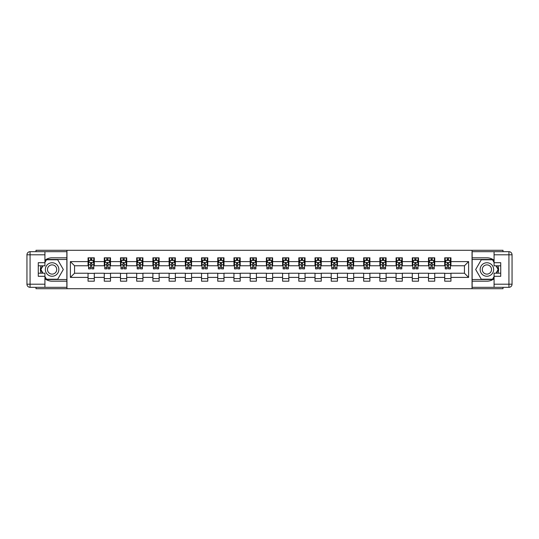 <?xml version="1.0" encoding="UTF-8"?>
<svg xmlns="http://www.w3.org/2000/svg" width="539" height="539" viewBox="0 0 539 539"><rect width="100%" height="100%" fill="white"/><g stroke="black" fill="none" stroke-linecap="round" stroke-linejoin="round"><path stroke-width="0.81" d="M35.992 287.321L35.992 288.722L503.008 288.722L503.008 287.321M503.008 251.679L503.008 250.278L472.043 250.278L472.043 288.722M472.043 250.278L35.992 250.278L35.992 251.679M66.957 288.722L66.957 250.278M450.948 261.604L450.948 257.81L444.709 257.81L444.709 261.604L434.73 261.604L434.73 257.81L428.498 257.81L428.498 261.604L418.52 261.604L418.52 257.81L412.288 257.81L412.288 261.604L402.31 261.604L402.31 257.81L396.077 257.81L396.077 261.604L386.099 261.604L386.099 257.81L379.86 257.81L379.86 261.604L369.889 261.604L369.889 257.81L363.65 257.81L363.65 261.604L353.678 261.604L353.678 257.81L347.439 257.81L347.439 261.604L337.461 261.604L337.461 257.81L331.229 257.81L331.229 261.604L321.251 261.604L321.251 257.81L315.019 257.81L315.019 261.604L305.04 261.604L305.04 257.81L298.808 257.81L298.808 261.604L288.83 261.604L288.83 257.81L282.591 257.81L282.591 261.604L272.619 261.604L272.619 257.81L266.381 257.81L266.381 261.604L256.409 261.604L256.409 257.81L250.17 257.81L250.17 261.604L240.192 261.604L240.192 257.81L233.96 257.81L233.96 261.604L223.981 261.604L223.981 257.81L217.749 257.81L217.749 261.604L207.771 261.604L207.771 257.81L201.539 257.81L201.539 261.604L191.561 261.604L191.561 257.81L185.322 257.81L185.322 261.604L175.35 261.604L175.35 257.81L169.111 257.81L169.111 261.604L159.14 261.604L159.14 257.81L152.901 257.81L152.901 261.604L142.923 261.604L142.923 257.81L136.69 257.81L136.69 261.604L126.712 261.604L126.712 257.81L120.48 257.81L120.48 261.604L110.502 261.604L110.502 257.81L104.27 257.81L104.27 261.604L94.291 261.604L94.291 257.81L88.052 257.81L88.052 261.604L70.387 261.604L70.387 277.396L74.544 273.239L88.052 273.239L88.052 281.19L94.291 281.19L94.291 273.239L104.27 273.239L104.27 281.19L110.502 281.19L110.502 273.239L120.48 273.239L120.48 281.19L126.712 281.19L126.712 273.239L136.69 273.239L136.69 281.19L142.923 281.19L142.923 273.239L152.901 273.239L152.901 281.19L159.14 281.19L159.14 273.239L169.111 273.239L169.111 281.19L175.35 281.19L175.35 273.239L185.322 273.239L185.322 281.19L191.561 281.19L191.561 273.239L201.539 273.239L201.539 281.19L207.771 281.19L207.771 273.239L217.749 273.239L217.749 281.19L223.981 281.19L223.981 273.239L233.96 273.239L233.96 281.19L240.192 281.19L240.192 273.239L250.17 273.239L250.17 281.19L256.409 281.19L256.409 273.239L266.381 273.239L266.381 281.19L272.619 281.19L272.619 273.239L282.591 273.239L282.591 281.19L288.83 281.19L288.83 273.239L298.808 273.239L298.808 281.19L305.04 281.19L305.04 273.239L315.019 273.239L315.019 281.19L321.251 281.19L321.251 273.239L331.229 273.239L331.229 281.19L337.461 281.19L337.461 273.239L347.439 273.239L347.439 281.19L353.678 281.19L353.678 273.239L363.65 273.239L363.65 281.19L369.889 281.19L369.889 273.239L379.86 273.239L379.86 281.19L386.099 281.19L386.099 273.239L396.077 273.239L396.077 281.19L402.31 281.19L402.31 273.239L412.288 273.239L412.288 281.19L418.52 281.19L418.52 273.239L428.498 273.239L428.498 281.19L434.73 281.19L434.73 273.239L444.709 273.239L444.709 281.19L450.948 281.19L450.948 273.239L464.456 273.239L464.456 265.761L450.948 265.761L450.948 261.604L468.613 261.604L468.613 277.396L450.948 277.396M444.709 277.396L434.73 277.396M428.498 277.396L418.52 277.396M412.288 277.396L402.31 277.396M396.077 277.396L386.099 277.396M379.86 277.396L369.889 277.396M363.65 277.396L353.678 277.396M347.439 277.396L337.461 277.396M331.229 277.396L321.251 277.396M315.019 277.396L305.04 277.396M298.808 277.396L288.83 277.396M282.591 277.396L272.619 277.396M266.381 277.396L256.409 277.396M250.17 277.396L240.192 277.396M233.96 277.396L223.981 277.396M217.749 277.396L207.771 277.396M201.539 277.396L191.561 277.396M185.322 277.396L175.35 277.396M169.111 277.396L159.14 277.396M152.901 277.396L142.923 277.396M136.69 277.396L126.712 277.396M120.48 277.396L110.502 277.396M104.27 277.396L94.291 277.396M88.052 277.396L70.387 277.396M444.709 261.604L444.709 265.761L434.73 265.761L434.73 261.604M428.498 261.604L428.498 265.761L418.52 265.761L418.52 261.604M412.288 261.604L412.288 265.761L402.31 265.761L402.31 261.604M396.077 261.604L396.077 265.761L386.099 265.761L386.099 261.604M379.86 261.604L379.86 265.761L369.889 265.761L369.889 261.604M363.65 261.604L363.65 265.761L353.678 265.761L353.678 261.604M347.439 261.604L347.439 265.761L337.461 265.761L337.461 261.604M331.229 261.604L331.229 265.761L321.251 265.761L321.251 261.604M315.019 261.604L315.019 265.761L305.04 265.761L305.04 261.604M298.808 261.604L298.808 265.761L288.83 265.761L288.83 261.604M282.591 261.604L282.591 265.761L272.619 265.761L272.619 261.604M266.381 261.604L266.381 265.761L256.409 265.761L256.409 261.604M250.17 261.604L250.17 265.761L240.192 265.761L240.192 261.604M233.96 261.604L233.96 265.761L223.981 265.761L223.981 261.604M217.749 261.604L217.749 265.761L207.771 265.761L207.771 261.604M201.539 261.604L201.539 265.761L191.561 265.761L191.561 261.604M185.322 261.604L185.322 265.761L175.35 265.761L175.35 261.604M169.111 261.604L169.111 265.761L159.14 265.761L159.14 261.604M152.901 261.604L152.901 265.761L142.923 265.761L142.923 261.604M136.69 261.604L136.69 265.761L126.712 265.761L126.712 261.604M120.48 261.604L120.48 265.761L110.502 265.761L110.502 261.604M104.27 261.604L104.27 265.761L94.291 265.761L94.291 261.604M88.052 261.604L88.052 265.761L74.544 265.761L70.387 261.604M74.544 265.761L74.544 273.239M468.613 277.396L464.456 273.239M464.456 265.761L468.613 261.604M88.052 260.404L88.578 260.404M90.552 260.404L91.798 260.404M93.773 260.404L94.291 260.404M88.052 265.653L88.578 265.653M90.552 265.653L91.798 265.653M93.773 265.653L94.291 265.653M88.052 273.347L94.291 273.347M88.052 278.596L94.291 278.596M104.27 273.347L110.502 273.347M104.27 278.596L110.502 278.596M104.27 260.404L104.788 260.404M106.762 260.404L108.009 260.404M109.983 260.404L110.502 260.404M104.27 265.653L104.788 265.653M106.762 265.653L108.009 265.653M109.983 265.653L110.502 265.653M120.48 273.347L126.712 273.347M120.48 278.596L126.712 278.596M120.48 260.404L120.999 260.404M122.973 260.404L124.219 260.404M126.193 260.404L126.712 260.404M120.48 265.653L120.999 265.653M122.973 265.653L124.219 265.653M126.193 265.653L126.712 265.653M136.69 273.347L142.923 273.347M136.69 278.596L142.923 278.596M136.69 260.404L137.209 260.404M139.183 260.404L140.43 260.404M142.404 260.404L142.923 260.404M136.69 265.653L137.209 265.653M139.183 265.653L140.43 265.653M142.404 265.653L142.923 265.653M152.901 273.347L159.14 273.347M152.901 278.596L159.14 278.596M152.901 260.404L153.42 260.404M155.394 260.404L156.64 260.404M158.614 260.404L159.14 260.404M152.901 265.653L153.42 265.653M155.394 265.653L156.64 265.653M158.614 265.653L159.14 265.653M169.111 273.347L175.35 273.347M169.111 278.596L175.35 278.596M169.111 260.404L169.63 260.404M171.604 260.404L172.857 260.404M174.831 260.404L175.35 260.404M169.111 265.653L169.63 265.653M171.604 265.653L172.857 265.653M174.831 265.653L175.35 265.653M185.322 273.347L191.561 273.347M185.322 278.596L191.561 278.596M185.322 260.404L185.847 260.404M187.821 260.404L189.068 260.404M191.042 260.404L191.561 260.404M185.322 265.653L185.847 265.653M187.821 265.653L189.068 265.653M191.042 265.653L191.561 265.653M201.539 273.347L207.771 273.347M201.539 278.596L207.771 278.596M201.539 260.404L202.058 260.404M204.032 260.404L205.278 260.404M207.252 260.404L207.771 260.404M201.539 265.653L202.058 265.653M204.032 265.653L205.278 265.653M207.252 265.653L207.771 265.653M217.749 273.347L223.981 273.347M217.749 278.596L223.981 278.596M217.749 260.404L218.268 260.404M220.242 260.404L221.489 260.404M223.463 260.404L223.981 260.404M217.749 265.653L218.268 265.653M220.242 265.653L221.489 265.653M223.463 265.653L223.981 265.653M233.96 273.347L240.192 273.347M233.96 278.596L240.192 278.596M233.96 260.404L234.478 260.404M236.453 260.404L237.699 260.404M239.673 260.404L240.192 260.404M233.96 265.653L234.478 265.653M236.453 265.653L237.699 265.653M239.673 265.653L240.192 265.653M250.17 273.347L256.409 273.347M250.17 278.596L256.409 278.596M250.17 260.404L250.689 260.404M252.663 260.404L253.909 260.404M255.884 260.404L256.409 260.404M250.17 265.653L250.689 265.653M252.663 265.653L253.909 265.653M255.884 265.653L256.409 265.653M266.381 273.347L272.619 273.347M266.381 278.596L272.619 278.596M266.381 260.404L266.899 260.404M268.873 260.404L270.127 260.404M272.101 260.404L272.619 260.404M266.381 265.653L266.899 265.653M268.873 265.653L270.127 265.653M272.101 265.653L272.619 265.653M282.591 273.347L288.83 273.347M282.591 278.596L288.83 278.596M282.591 260.404L283.116 260.404M285.091 260.404L286.337 260.404M288.311 260.404L288.83 260.404M282.591 265.653L283.116 265.653M285.091 265.653L286.337 265.653M288.311 265.653L288.83 265.653M298.808 273.347L305.04 273.347M298.808 278.596L305.04 278.596M298.808 260.404L299.327 260.404M301.301 260.404L302.547 260.404M304.522 260.404L305.04 260.404M298.808 265.653L299.327 265.653M301.301 265.653L302.547 265.653M304.522 265.653L305.04 265.653M315.019 273.347L321.251 273.347M315.019 278.596L321.251 278.596M315.019 260.404L315.537 260.404M317.511 260.404L318.758 260.404M320.732 260.404L321.251 260.404M315.019 265.653L315.537 265.653M317.511 265.653L318.758 265.653M320.732 265.653L321.251 265.653M331.229 273.347L337.461 273.347M331.229 278.596L337.461 278.596M331.229 260.404L331.748 260.404M333.722 260.404L334.968 260.404M336.942 260.404L337.461 260.404M331.229 265.653L331.748 265.653M333.722 265.653L334.968 265.653M336.942 265.653L337.461 265.653M347.439 273.347L353.678 273.347M347.439 278.596L353.678 278.596M347.439 260.404L347.958 260.404M349.932 260.404L351.179 260.404M353.153 260.404L353.678 260.404M347.439 265.653L347.958 265.653M349.932 265.653L351.179 265.653M353.153 265.653L353.678 265.653M363.65 273.347L369.889 273.347M363.65 278.596L369.889 278.596M363.65 260.404L364.169 260.404M366.143 260.404L367.396 260.404M369.37 260.404L369.889 260.404M363.65 265.653L364.169 265.653M366.143 265.653L367.396 265.653M369.37 265.653L369.889 265.653M379.86 273.347L386.099 273.347M379.86 278.596L386.099 278.596M379.86 260.404L380.386 260.404M382.36 260.404L383.606 260.404M385.58 260.404L386.099 260.404M379.86 265.653L380.386 265.653M382.36 265.653L383.606 265.653M385.58 265.653L386.099 265.653M396.077 273.347L402.31 273.347M396.077 278.596L402.31 278.596M396.077 260.404L396.596 260.404M398.57 260.404L399.817 260.404M401.791 260.404L402.31 260.404M396.077 265.653L396.596 265.653M398.57 265.653L399.817 265.653M401.791 265.653L402.31 265.653M412.288 273.347L418.52 273.347M412.288 278.596L418.52 278.596M412.288 260.404L412.807 260.404M414.781 260.404L416.027 260.404M418.001 260.404L418.52 260.404M412.288 265.653L412.807 265.653M414.781 265.653L416.027 265.653M418.001 265.653L418.52 265.653M428.498 273.347L434.73 273.347M428.498 278.596L434.73 278.596M428.498 260.404L429.017 260.404M430.991 260.404L432.238 260.404M434.212 260.404L434.73 260.404M428.498 265.653L429.017 265.653M430.991 265.653L432.238 265.653M434.212 265.653L434.73 265.653M444.709 273.347L450.948 273.347M444.709 278.596L450.948 278.596M444.709 260.404L445.227 260.404M447.202 260.404L448.448 260.404M450.422 260.404L450.948 260.404M444.709 265.653L445.227 265.653M447.202 265.653L448.448 265.653M450.422 265.653L450.948 265.653M91.798 259.158L90.552 259.158M93.773 267.573L91.798 267.573L91.798 268.873L93.773 268.873L93.773 262.54L92.728 260.458L89.615 260.458L88.578 262.54L88.578 268.873L90.552 268.873L90.552 267.573L88.578 267.573M88.578 262.54L88.578 257.81M93.773 262.54L93.773 257.81M90.552 260.458L90.552 257.81M91.798 257.81L91.798 260.458M91.798 267.573L91.798 263.315L90.552 263.315L90.552 267.573M55.477 263.652A6.758 6.758 0 0 0 46.246 266.125A6.758 6.758 0 0 0 48.719 275.348A6.758 6.758 0 0 0 57.949 272.875A6.758 6.758 0 0 0 55.477 263.652M54.412 265.498A4.622 4.622 0 0 0 48.092 267.189A4.622 4.622 0 0 0 49.783 273.502A4.622 4.622 0 0 0 56.103 271.811A4.622 4.622 0 0 0 54.412 265.498M44.926 262.486L46.489 259.785L57.707 259.785L63.319 269.5L57.707 279.215L46.489 279.215L44.926 276.514M43.012 273.192L40.876 269.5L43.012 265.808M490.281 263.652A6.758 6.758 0 0 0 481.051 266.125A6.758 6.758 0 0 0 483.523 275.348A6.758 6.758 0 0 0 492.754 272.875A6.758 6.758 0 0 0 490.281 263.652M489.217 265.498A4.622 4.622 0 0 0 482.897 267.189A4.622 4.622 0 0 0 484.588 273.502A4.622 4.622 0 0 0 490.908 271.811A4.622 4.622 0 0 0 489.217 265.498M494.074 276.514L492.511 279.215L481.293 279.215L475.681 269.5L481.293 259.785L492.511 259.785L494.074 262.486M495.988 265.808L498.124 269.5L495.988 273.192M44.926 278.737A11.69 11.69 0 0 0 52.101 281.19L66.856 281.19L66.856 287.321L30.069 287.321A3.119 3.119 0 0 1 26.95 284.208L26.95 254.792A3.119 3.119 0 0 1 30.069 251.679L44.926 251.679L44.926 265.808L38.276 265.808M44.926 251.679L66.856 251.679L66.856 257.81L52.101 257.81A11.69 11.69 0 0 0 44.926 260.263M41.004 265.808A11.69 11.69 0 0 0 41.004 273.192M66.856 281.19L66.856 257.81M38.276 273.192L44.926 273.192L44.926 287.321M44.926 262.695L38.276 262.695L38.276 276.305L44.926 276.305M66.856 259.475L46.307 259.475L44.926 261.866M44.926 277.134L46.307 279.525L66.856 279.525M42.648 265.808L40.519 269.5L42.648 273.192M494.074 260.263A11.69 11.69 0 0 0 486.899 257.81L472.144 257.81L472.144 251.679L508.931 251.679A3.119 3.119 0 0 1 512.05 254.792L512.05 284.208A3.119 3.119 0 0 1 508.931 287.321L494.074 287.321L494.074 273.192L500.724 273.192M494.074 287.321L472.144 287.321L472.144 281.19L486.899 281.19A11.69 11.69 0 0 0 494.074 278.737M497.996 273.192A11.69 11.69 0 0 0 497.996 265.808M472.144 257.81L472.144 281.19M500.724 265.808L494.074 265.808L494.074 251.679M494.074 276.305L500.724 276.305L500.724 262.695L494.074 262.695M472.144 279.525L492.693 279.525L494.074 277.134M494.074 261.866L492.693 259.475L472.144 259.475M496.352 273.192L498.481 269.5L496.352 265.808M108.009 259.158L106.762 259.158M109.983 267.573L108.009 267.573L108.009 268.873L109.983 268.873L109.983 262.54L108.945 260.458L105.826 260.458L104.788 262.54L104.788 268.873L106.762 268.873L106.762 267.573L104.788 267.573M104.788 262.54L104.788 257.81M109.983 262.54L109.983 257.81M106.762 260.458L106.762 257.81M108.009 257.81L108.009 260.458M108.009 267.573L108.009 263.315L106.762 263.315L106.762 267.573M124.219 259.158L122.973 259.158M126.193 267.573L124.219 267.573L124.219 268.873L126.193 268.873L126.193 262.54L125.156 260.458L122.036 260.458L120.999 262.54L120.999 268.873L122.973 268.873L122.973 267.573L120.999 267.573M120.999 262.54L120.999 257.81M126.193 262.54L126.193 257.81M122.973 260.458L122.973 257.81M124.219 257.81L124.219 260.458M124.219 267.573L124.219 263.315L122.973 263.315L122.973 267.573M140.43 259.158L139.183 259.158M142.404 267.573L140.43 267.573L140.43 268.873L142.404 268.873L142.404 262.54L141.366 260.458L138.247 260.458L137.209 262.54L137.209 268.873L139.183 268.873L139.183 267.573L137.209 267.573M137.209 262.54L137.209 257.81M142.404 262.54L142.404 257.81M139.183 260.458L139.183 257.81M140.43 257.81L140.43 260.458M140.43 267.573L140.43 263.315L139.183 263.315L139.183 267.573M156.64 259.158L155.394 259.158M158.614 267.573L156.64 267.573L156.64 268.873L158.614 268.873L158.614 262.54L157.577 260.458L154.457 260.458L153.42 262.54L153.42 268.873L155.394 268.873L155.394 267.573L153.42 267.573M153.42 262.54L153.42 257.81M158.614 262.54L158.614 257.81M155.394 260.458L155.394 257.81M156.64 257.81L156.64 260.458M156.64 267.573L156.64 263.315L155.394 263.315L155.394 267.573M172.857 259.158L171.604 259.158M174.831 267.573L172.857 267.573L172.857 268.873L174.831 268.873L174.831 262.54L173.787 260.458L170.674 260.458L169.63 262.54L169.63 268.873L171.604 268.873L171.604 267.573L169.63 267.573M169.63 262.54L169.63 257.81M174.831 262.54L174.831 257.81M171.604 260.458L171.604 257.81M172.857 257.81L172.857 260.458M172.857 267.573L172.857 263.315L171.604 263.315L171.604 267.573M189.068 259.158L187.821 259.158M191.042 267.573L189.068 267.573L189.068 268.873L191.042 268.873L191.042 262.54L190.004 260.458L186.885 260.458L185.847 262.54L185.847 268.873L187.821 268.873L187.821 267.573L185.847 267.573M185.847 262.54L185.847 257.81M191.042 262.54L191.042 257.81M187.821 260.458L187.821 257.81M189.068 257.81L189.068 260.458M189.068 267.573L189.068 263.315L187.821 263.315L187.821 267.573M205.278 259.158L204.032 259.158M207.252 267.573L205.278 267.573L205.278 268.873L207.252 268.873L207.252 262.54L206.215 260.458L203.095 260.458L202.058 262.54L202.058 268.873L204.032 268.873L204.032 267.573L202.058 267.573M202.058 262.54L202.058 257.81M207.252 262.54L207.252 257.81M204.032 260.458L204.032 257.81M205.278 257.81L205.278 260.458M205.278 267.573L205.278 263.315L204.032 263.315L204.032 267.573M221.489 259.158L220.242 259.158M223.463 267.573L221.489 267.573L221.489 268.873L223.463 268.873L223.463 262.54L222.425 260.458L219.306 260.458L218.268 262.54L218.268 268.873L220.242 268.873L220.242 267.573L218.268 267.573M218.268 262.54L218.268 257.81M223.463 262.54L223.463 257.81M220.242 260.458L220.242 257.81M221.489 257.81L221.489 260.458M221.489 267.573L221.489 263.315L220.242 263.315L220.242 267.573M237.699 259.158L236.453 259.158M239.673 267.573L237.699 267.573L237.699 268.873L239.673 268.873L239.673 262.54L238.636 260.458L235.516 260.458L234.478 262.54L234.478 268.873L236.453 268.873L236.453 267.573L234.478 267.573M234.478 262.54L234.478 257.81M239.673 262.54L239.673 257.81M236.453 260.458L236.453 257.81M237.699 257.81L237.699 260.458M237.699 267.573L237.699 263.315L236.453 263.315L236.453 267.573M253.909 259.158L252.663 259.158M255.884 267.573L253.909 267.573L253.909 268.873L255.884 268.873L255.884 262.54L254.846 260.458L251.726 260.458L250.689 262.54L250.689 268.873L252.663 268.873L252.663 267.573L250.689 267.573M250.689 262.54L250.689 257.81M255.884 262.54L255.884 257.81M252.663 260.458L252.663 257.81M253.909 257.81L253.909 260.458M253.909 267.573L253.909 263.315L252.663 263.315L252.663 267.573M270.127 259.158L268.873 259.158M272.101 267.573L270.127 267.573L270.127 268.873L272.101 268.873L272.101 262.54L271.056 260.458L267.944 260.458L266.899 262.54L266.899 268.873L268.873 268.873L268.873 267.573L266.899 267.573M266.899 262.54L266.899 257.81M272.101 262.54L272.101 257.81M268.873 260.458L268.873 257.81M270.127 257.81L270.127 260.458M270.127 267.573L270.127 263.315L268.873 263.315L268.873 267.573M286.337 259.158L285.091 259.158M288.311 267.573L286.337 267.573L286.337 268.873L288.311 268.873L288.311 262.54L287.274 260.458L284.154 260.458L283.116 262.54L283.116 268.873L285.091 268.873L285.091 267.573L283.116 267.573M283.116 262.54L283.116 257.81M288.311 262.54L288.311 257.81M285.091 260.458L285.091 257.81M286.337 257.81L286.337 260.458M286.337 267.573L286.337 263.315L285.091 263.315L285.091 267.573M302.547 259.158L301.301 259.158M304.522 267.573L302.547 267.573L302.547 268.873L304.522 268.873L304.522 262.54L303.484 260.458L300.364 260.458L299.327 262.54L299.327 268.873L301.301 268.873L301.301 267.573L299.327 267.573M299.327 262.54L299.327 257.81M304.522 262.54L304.522 257.81M301.301 260.458L301.301 257.81M302.547 257.81L302.547 260.458M302.547 267.573L302.547 263.315L301.301 263.315L301.301 267.573M318.758 259.158L317.511 259.158M320.732 267.573L318.758 267.573L318.758 268.873L320.732 268.873L320.732 262.54L319.694 260.458L316.575 260.458L315.537 262.54L315.537 268.873L317.511 268.873L317.511 267.573L315.537 267.573M315.537 262.54L315.537 257.81M320.732 262.54L320.732 257.81M317.511 260.458L317.511 257.81M318.758 257.81L318.758 260.458M318.758 267.573L318.758 263.315L317.511 263.315L317.511 267.573M334.968 259.158L333.722 259.158M336.942 267.573L334.968 267.573L334.968 268.873L336.942 268.873L336.942 262.54L335.905 260.458L332.785 260.458L331.748 262.54L331.748 268.873L333.722 268.873L333.722 267.573L331.748 267.573M331.748 262.54L331.748 257.81M336.942 262.54L336.942 257.81M333.722 260.458L333.722 257.81M334.968 257.81L334.968 260.458M334.968 267.573L334.968 263.315L333.722 263.315L333.722 267.573M351.179 259.158L349.932 259.158M353.153 267.573L351.179 267.573L351.179 268.873L353.153 268.873L353.153 262.54L352.115 260.458L348.996 260.458L347.958 262.54L347.958 268.873L349.932 268.873L349.932 267.573L347.958 267.573M347.958 262.54L347.958 257.81M353.153 262.54L353.153 257.81M349.932 260.458L349.932 257.81M351.179 257.81L351.179 260.458M351.179 267.573L351.179 263.315L349.932 263.315L349.932 267.573M367.396 259.158L366.143 259.158M369.37 267.573L367.396 267.573L367.396 268.873L369.37 268.873L369.37 262.54L368.326 260.458L365.213 260.458L364.169 262.54L364.169 268.873L366.143 268.873L366.143 267.573L364.169 267.573M364.169 262.54L364.169 257.81M369.37 262.54L369.37 257.81M366.143 260.458L366.143 257.81M367.396 257.81L367.396 260.458M367.396 267.573L367.396 263.315L366.143 263.315L366.143 267.573M383.606 259.158L382.36 259.158M385.58 267.573L383.606 267.573L383.606 268.873L385.58 268.873L385.58 262.54L384.543 260.458L381.423 260.458L380.386 262.54L380.386 268.873L382.36 268.873L382.36 267.573L380.386 267.573M380.386 262.54L380.386 257.81M385.58 262.54L385.58 257.81M382.36 260.458L382.36 257.81M383.606 257.81L383.606 260.458M383.606 267.573L383.606 263.315L382.36 263.315L382.36 267.573M399.817 259.158L398.57 259.158M401.791 267.573L399.817 267.573L399.817 268.873L401.791 268.873L401.791 262.54L400.753 260.458L397.634 260.458L396.596 262.54L396.596 268.873L398.57 268.873L398.57 267.573L396.596 267.573M396.596 262.54L396.596 257.81M401.791 262.54L401.791 257.81M398.57 260.458L398.57 257.81M399.817 257.81L399.817 260.458M399.817 267.573L399.817 263.315L398.57 263.315L398.57 267.573M416.027 259.158L414.781 259.158M418.001 267.573L416.027 267.573L416.027 268.873L418.001 268.873L418.001 262.54L416.964 260.458L413.844 260.458L412.807 262.54L412.807 268.873L414.781 268.873L414.781 267.573L412.807 267.573M412.807 262.54L412.807 257.81M418.001 262.54L418.001 257.81M414.781 260.458L414.781 257.81M416.027 257.81L416.027 260.458M416.027 267.573L416.027 263.315L414.781 263.315L414.781 267.573M432.238 259.158L430.991 259.158M434.212 267.573L432.238 267.573L432.238 268.873L434.212 268.873L434.212 262.54L433.174 260.458L430.055 260.458L429.017 262.54L429.017 268.873L430.991 268.873L430.991 267.573L429.017 267.573M429.017 262.54L429.017 257.81M434.212 262.54L434.212 257.81M430.991 260.458L430.991 257.81M432.238 257.81L432.238 260.458M432.238 267.573L432.238 263.315L430.991 263.315L430.991 267.573M448.448 259.158L447.202 259.158M450.422 267.573L448.448 267.573L448.448 268.873L450.422 268.873L450.422 262.54L449.385 260.458L446.272 260.458L445.227 262.54L445.227 268.873L447.202 268.873L447.202 267.573L445.227 267.573M445.227 262.54L445.227 257.81M450.422 262.54L450.422 257.81M447.202 260.458L447.202 257.81M448.448 257.81L448.448 260.458M448.448 267.573L448.448 263.315L447.202 263.315L447.202 267.573M93.746 262.486L88.598 262.486M88.578 260.586L89.555 260.586M92.796 260.586L93.773 260.586M90.552 264.79L88.578 264.79M93.773 264.79L91.798 264.79M91.798 259.818L90.552 259.818M44.926 254.792L30.069 254.792L30.069 284.208L44.926 284.208M26.95 254.792L30.069 254.792L30.069 251.679M30.069 287.321L30.069 284.208L26.95 284.208M494.074 284.208L508.931 284.208L508.931 254.792L494.074 254.792M512.05 284.208L508.931 284.208L508.931 287.321M508.931 251.679L508.931 254.792L512.05 254.792M109.956 262.486L104.815 262.486M104.788 260.586L105.765 260.586M109.006 260.586L109.983 260.586M106.762 264.79L104.788 264.79M109.983 264.79L108.009 264.79M108.009 259.818L106.762 259.818M126.166 262.486L121.026 262.486M120.999 260.586L121.976 260.586M125.216 260.586L126.193 260.586M122.973 264.79L120.999 264.79M126.193 264.79L124.219 264.79M124.219 259.818L122.973 259.818M142.377 262.486L137.236 262.486M137.209 260.586L138.186 260.586M141.427 260.586L142.404 260.586M139.183 264.79L137.209 264.79M142.404 264.79L140.43 264.79M140.43 259.818L139.183 259.818M158.594 262.486L153.447 262.486M153.42 260.586L154.397 260.586M157.637 260.586L158.614 260.586M155.394 264.79L153.42 264.79M158.614 264.79L156.64 264.79M156.64 259.818L155.394 259.818M174.804 262.486L169.657 262.486M169.63 260.586L170.607 260.586M173.854 260.586L174.831 260.586M171.604 264.79L169.63 264.79M174.831 264.79L172.857 264.79M172.857 259.818L171.604 259.818M191.015 262.486L185.867 262.486M185.847 260.586L186.824 260.586M190.065 260.586L191.042 260.586M187.821 264.79L185.847 264.79M191.042 264.79L189.068 264.79M189.068 259.818L187.821 259.818M207.225 262.486L202.085 262.486M202.058 260.586L203.035 260.586M206.275 260.586L207.252 260.586M204.032 264.79L202.058 264.79M207.252 264.79L205.278 264.79M205.278 259.818L204.032 259.818M223.436 262.486L218.295 262.486M218.268 260.586L219.245 260.586M222.486 260.586L223.463 260.586M220.242 264.79L218.268 264.79M223.463 264.79L221.489 264.79M221.489 259.818L220.242 259.818M239.646 262.486L234.505 262.486M234.478 260.586L235.455 260.586M238.696 260.586L239.673 260.586M236.453 264.79L234.478 264.79M239.673 264.79L237.699 264.79M237.699 259.818L236.453 259.818M255.863 262.486L250.716 262.486M250.689 260.586L251.666 260.586M254.907 260.586L255.884 260.586M252.663 264.79L250.689 264.79M255.884 264.79L253.909 264.79M253.909 259.818L252.663 259.818M272.074 262.486L266.926 262.486M266.899 260.586L267.876 260.586M271.124 260.586L272.101 260.586M268.873 264.79L266.899 264.79M272.101 264.79L270.127 264.79M270.127 259.818L268.873 259.818M288.284 262.486L283.137 262.486M283.116 260.586L284.093 260.586M287.334 260.586L288.311 260.586M285.091 264.79L283.116 264.79M288.311 264.79L286.337 264.79M286.337 259.818L285.091 259.818M304.495 262.486L299.354 262.486M299.327 260.586L300.304 260.586M303.545 260.586L304.522 260.586M301.301 264.79L299.327 264.79M304.522 264.79L302.547 264.79M302.547 259.818L301.301 259.818M320.705 262.486L315.564 262.486M315.537 260.586L316.514 260.586M319.755 260.586L320.732 260.586M317.511 264.79L315.537 264.79M320.732 264.79L318.758 264.79M318.758 259.818L317.511 259.818M336.915 262.486L331.775 262.486M331.748 260.586L332.725 260.586M335.965 260.586L336.942 260.586M333.722 264.79L331.748 264.79M336.942 264.79L334.968 264.79M334.968 259.818L333.722 259.818M353.133 262.486L347.985 262.486M347.958 260.586L348.935 260.586M352.176 260.586L353.153 260.586M349.932 264.79L347.958 264.79M353.153 264.79L351.179 264.79M351.179 259.818L349.932 259.818M369.343 262.486L364.196 262.486M364.169 260.586L365.146 260.586M368.393 260.586L369.37 260.586M366.143 264.79L364.169 264.79M369.37 264.79L367.396 264.79M367.396 259.818L366.143 259.818M385.553 262.486L380.406 262.486M380.386 260.586L381.363 260.586M384.603 260.586L385.58 260.586M382.36 264.79L380.386 264.79M385.58 264.79L383.606 264.79M383.606 259.818L382.36 259.818M401.764 262.486L396.623 262.486M396.596 260.586L397.573 260.586M400.814 260.586L401.791 260.586M398.57 264.79L396.596 264.79M401.791 264.79L399.817 264.79M399.817 259.818L398.57 259.818M417.974 262.486L412.834 262.486M412.807 260.586L413.784 260.586M417.024 260.586L418.001 260.586M414.781 264.79L412.807 264.79M418.001 264.79L416.027 264.79M416.027 259.818L414.781 259.818M434.185 262.486L429.044 262.486M429.017 260.586L429.994 260.586M433.235 260.586L434.212 260.586M430.991 264.79L429.017 264.79M434.212 264.79L432.238 264.79M432.238 259.818L430.991 259.818M450.402 262.486L445.254 262.486M445.227 260.586L446.204 260.586M449.445 260.586L450.422 260.586M447.202 264.79L445.227 264.79M450.422 264.79L448.448 264.79M448.448 259.818L447.202 259.818"/></g></svg>
